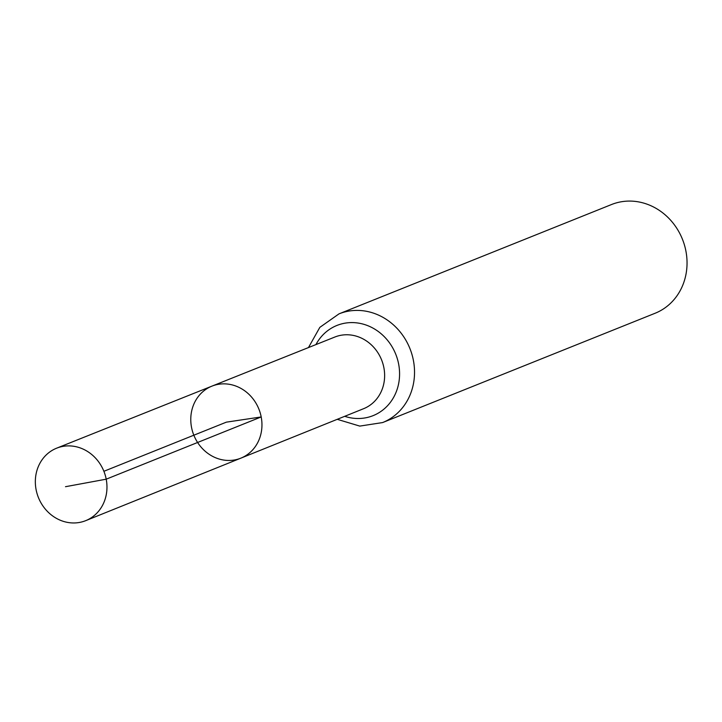 <?xml version="1.0" encoding="UTF-8"?>
<svg xmlns="http://www.w3.org/2000/svg" width="722" height="722" viewBox="0 0 722 722"><rect width="100%" height="100%" fill="white"/><g stroke="black" fill="none" stroke-linecap="round" stroke-linejoin="round"><path stroke-width="1.08" d="M261.202 416.946A38.798 35.053 -111.9 0 0 211.961 386.126A38.798 35.053 -111.9 0 0 193.839 435.204A38.798 35.053 -111.9 0 0 240.859 458.154A38.798 35.053 -111.9 0 0 261.202 416.946M382.615 422.569L655.125 313.249A58.563 52.905 -111.9 0 0 685.9 251.021A58.563 52.905 -111.9 0 0 611.516 204.534L339.006 313.862A58.563 52.905 68.1 0 1 413.39 360.35A58.563 52.905 68.1 0 1 382.615 422.569L359.782 426.097L337.246 419.32M240.859 458.154L363.626 408.688A38.609 34.873 68.1 0 0 383.878 367.688A38.609 34.873 68.1 0 0 334.882 337.021L211.961 386.126A38.798 35.053 68.1 0 1 258.891 409.103A38.798 35.053 68.1 0 1 240.859 458.154L85.737 520.643A39.042 35.27 68.1 0 1 36.1 489.669A39.042 35.27 68.1 0 1 56.659 448.172A39.042 35.27 68.1 0 1 103.887 471.295A39.042 35.27 68.1 0 1 85.737 520.643M103.887 471.295L226.365 422.153L261.202 416.946L106.206 479.182L65.494 486.7M315.929 344.593A48.591 43.889 68.1 0 1 372.868 328.059A48.591 43.889 68.1 0 1 397.28 388.914A48.591 43.889 68.1 0 1 344.701 416.314M339.006 313.862L319.837 327.364L308.465 347.58M211.961 386.126L56.659 448.172"/></g></svg>
